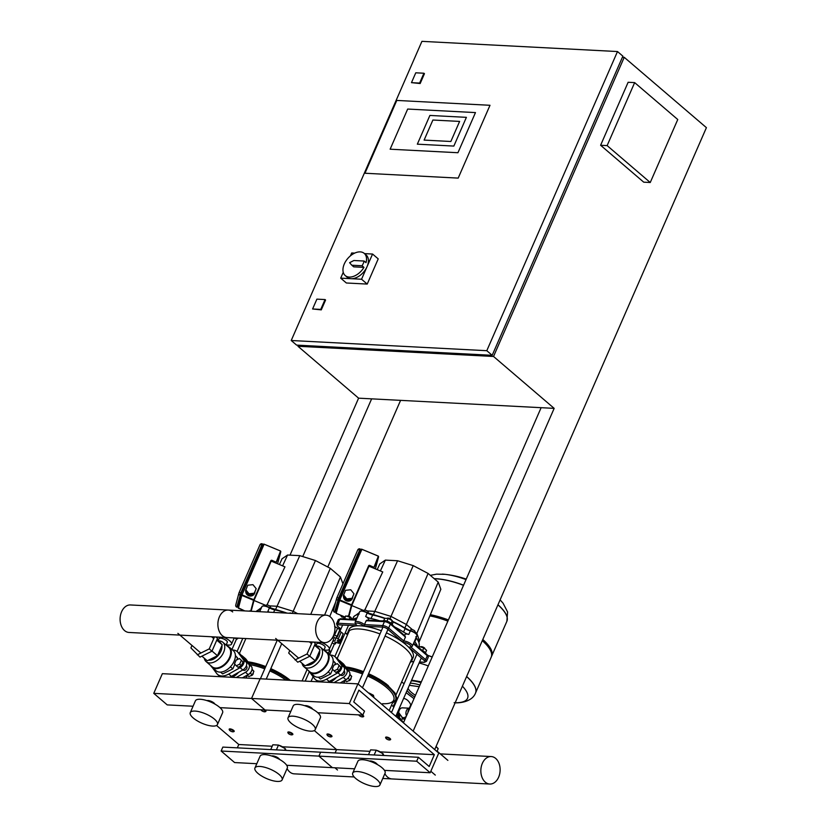 <?xml version="1.0" encoding="UTF-8"?>
<svg xmlns="http://www.w3.org/2000/svg" width="827" height="827" viewBox="0 0 827 827"><rect width="100%" height="100%" fill="white"/><g stroke="black" fill="none" stroke-linecap="round" stroke-linejoin="round"><path stroke-width="1.24" d="M304.781 705.731A4.569 1.551 23.6 0 1 311.779 708.098A4.569 1.551 23.6 0 1 312.668 709.173M288.044 717.733L293.203 705.917A14.834 5.024 23.6 0 1 303.106 705.235A14.834 5.024 23.6 0 1 317.392 712.409A14.834 5.024 23.6 0 1 320.4 717.805L315.242 729.61A14.834 5.024 23.6 0 1 305.339 730.293A14.834 5.024 23.6 0 1 291.052 723.118A14.834 5.024 23.6 0 1 288.044 717.733A14.834 5.024 23.6 0 1 297.947 717.05A14.834 5.024 23.6 0 1 312.234 724.225A14.834 5.024 23.6 0 1 315.242 729.61M378.073 751.123A4.569 1.551 23.6 0 1 380.389 752.332M381.319 752.828A4.104 1.396 -156.4 0 0 380.927 752.456A4.104 1.396 -156.4 0 0 376.688 750.399M369.452 761.088A4.569 1.551 23.6 0 1 376.45 763.455A4.569 1.551 23.6 0 1 377.35 764.53M352.715 773.09L357.874 761.274A14.834 5.024 23.6 0 1 367.788 760.592A14.834 5.024 23.6 0 1 382.064 767.766A14.834 5.024 23.6 0 1 385.072 773.162L379.913 784.968A14.834 5.024 23.6 0 1 370.01 785.65A14.834 5.024 23.6 0 1 355.724 778.476A14.834 5.024 23.6 0 1 352.715 773.09A14.834 5.024 23.6 0 1 362.619 772.408A14.834 5.024 23.6 0 1 376.905 779.582A14.834 5.024 23.6 0 1 379.913 784.968M383.749 755.475L383.118 753.769L376.254 750.172L370.61 749.872L368.511 754.679M382.415 755.402L383.118 753.769M374.155 754.968L376.254 750.172M357.926 683.867L438.765 753.066L430.174 772.749L416.694 761.212L418.421 757.284L429.192 766.505L434.351 754.7L358.908 690.111L353.739 701.927L364.521 711.148L362.805 715.086L349.325 703.55L357.926 683.867L260.143 678.771L251.542 698.453L349.325 703.55M286.69 765.275L332.382 767.652L318.912 756.116L320.628 752.188L318.912 756.116L332.382 767.652L354.587 768.81M384.472 770.371L430.174 772.749M418.421 757.284L222.845 747.091L221.129 751.019L416.694 761.212M282.358 746.781L336.568 749.603L335.111 752.942L336.568 749.603L314.322 730.561L336.568 749.603L369.969 751.34M380.141 751.867L434.351 754.7M219.982 707.643L265.022 709.99L251.542 698.453L265.022 709.99L290.835 711.334M317.764 712.74L362.805 715.086M390.158 711.458A9.676 6.089 -49.4 0 0 389.3 710.248M389.145 710.6L393.735 700.107A34.238 11.599 23.6 0 1 382.56 703.694A34.238 11.599 -156.4 0 0 393.735 700.107A34.238 11.599 -156.4 0 0 386.798 687.671A34.238 11.599 -156.4 0 0 367.591 676.031A34.238 11.599 23.6 0 1 393.735 700.107A34.238 11.599 -156.4 0 0 386.798 687.671A34.238 11.599 -156.4 0 0 367.591 676.031M362.526 673.943A34.238 11.599 -156.4 0 0 347.847 669.777A34.238 11.599 23.6 0 1 362.526 673.943A34.238 11.599 -156.4 0 0 347.847 669.777M345.335 680.528L343.484 683.123M426.019 653.764A5.479 1.861 -156.4 0 0 422.101 650.415M424.871 648.616A2.285 0.775 -156.4 0 0 424.82 648.389A2.285 0.775 -156.4 0 0 421.408 646.642A2.285 0.775 -156.4 0 0 420.912 646.683L420.374 646.859A2.739 0.93 23.6 0 1 420.374 646.859A2.739 0.93 23.6 0 1 420.964 646.807A2.739 0.93 23.6 0 1 425.057 648.906A2.739 0.93 23.6 0 1 425.109 649.081M422.587 650.653L423.775 647.934L419.434 646.58L418.421 647.272M418.948 647.706L419.434 646.58M425.502 652.772L426.577 650.332L423.775 647.934M346.647 619.061A5.479 1.861 -156.4 0 0 344.032 618.513A5.479 1.861 -156.4 0 0 342.44 618.844M346.678 616.218A2.739 0.93 23.6 0 1 346.699 616.218A2.739 0.93 23.6 0 1 347.288 616.156A2.739 0.93 23.6 0 1 351.382 618.265A2.739 0.93 23.6 0 1 351.434 618.431M351.186 617.976A2.285 0.775 -156.4 0 0 351.134 617.748A2.285 0.775 -156.4 0 0 347.722 616.001A2.285 0.775 -156.4 0 0 347.237 616.043A2.285 0.775 -156.4 0 0 347.03 616.156M359.135 614.048C355.517 614.999 353.542 616.229 353.243 617.728L352.529 619.371L350.09 617.283L345.758 615.939L343.556 618.513M349.252 619.196L350.09 617.283M344.611 618.575L345.758 615.939M392.67 625.222A5.479 1.861 -156.4 0 0 391.512 623.589A5.479 1.861 -156.4 0 0 386.643 621.056A5.479 1.861 -156.4 0 0 382.767 620.943M386.881 618.379A2.739 0.93 23.6 0 1 387.026 618.317A2.739 0.93 23.6 0 1 391.192 619.743A2.739 0.93 23.6 0 1 391.678 620.291L391.471 619.847A2.285 0.775 -156.4 0 0 391.037 619.34A2.285 0.775 -156.4 0 0 387.563 618.141A2.285 0.775 -156.4 0 0 387.367 618.265M383.749 620.622L384.772 618.265L388.163 618.451L392.277 620.612L393.011 622.597L392.246 624.344M391.119 623.269L392.277 620.612M386.974 621.16L388.163 618.451M352.778 596.939A4.569 4.29 -165.2 0 1 352.002 598.717M352.705 597.301L352.498 598.055A4.569 4.29 -165.2 0 1 343.567 596.257M342.636 616.053L341.985 615.774M344.332 616.901L341.954 617.149L340.29 615.071M342.233 616.094L341.954 617.149M353.966 593.786L351.713 599.389L346.513 599.926L343.288 595.905L345.541 590.302L350.741 589.765L353.966 593.786L351.992 598.334L346.792 598.872L343.567 594.851M351.713 599.389L351.992 598.334M346.513 599.926L346.792 598.872M351.31 599.43A4.569 4.29 -165.2 0 1 343.774 596.515M339.535 599.43L338.615 599.327L339.452 599.627M336.207 611.711L334.615 612.176L338.615 598.066L359.6 550.038L360.376 549.645M360.975 550.368L360.283 549.728L360.944 550.42M360.252 549.831L361.099 550.131M339.328 599.906L361.513 549.138L378.352 556.116L373.959 567.343L369.783 565.441L369.576 565.988L373.256 567.984M404.568 635.415L404.899 634.671A5.706 1.933 23.6 0 1 408.796 634.433L410.337 630.887A5.706 1.933 23.6 0 1 415.743 633.627A5.706 1.933 23.6 0 1 416.901 635.694C417.325 634.102 415.216 632.417 410.564 630.65L410.616 630.701A5.251 1.778 -156.4 0 1 416.674 634.64M405.147 636.056L390.303 623.196A1.137 0.724 -49.4 0 0 389.993 623.082A3.422 1.158 -156.4 0 0 385.527 621.222A1.137 0.796 -87 0 0 385.155 621.067L366.878 620.116M404.868 636.17L405.24 637.4M364.449 624.612L366.165 620.684L384.421 621.635A4.569 1.551 23.6 0 1 390.375 624.106L405.468 637.028L403.752 640.956L388.659 628.044A4.569 1.551 -156.4 0 0 382.705 625.563L364.449 624.612A5.706 1.933 -156.4 0 0 358.959 621.852A5.706 1.933 -156.4 0 0 355.145 622.121A5.706 1.933 -156.4 0 0 355.217 622.907L355.817 624.189A4.569 1.551 23.6 0 1 358.577 623.289A4.569 1.551 23.6 0 1 363.777 626.132A34.982 11.847 23.6 0 1 381.371 630.805M386.436 632.903A34.982 11.847 23.6 0 1 403.266 642.548A4.569 1.551 23.6 0 1 408.972 644.285A4.569 1.551 23.6 0 1 410.368 647.045L411.712 646.611A5.706 1.933 -156.4 0 0 412.342 646.125A5.706 1.933 -156.4 0 0 411.195 644.057A5.706 1.933 -156.4 0 0 403.752 640.956M414.596 632.438L414.968 631.57A2.285 0.775 -156.4 0 0 414.503 630.743A2.285 0.775 -156.4 0 0 412.311 629.636A2.285 0.775 -156.4 0 0 410.781 629.74L410.409 630.608M367.86 612.962L368.232 612.135A2.285 0.775 -156.4 0 0 367.767 611.298A2.285 0.775 -156.4 0 0 365.565 610.202A2.285 0.775 -156.4 0 0 364.045 610.305L363.663 611.163M355.145 622.121L359.704 611.691A5.706 1.933 23.6 0 1 367.198 612.952L365.658 616.487A5.706 1.933 23.6 0 1 367.457 617.728A5.706 1.933 23.6 0 1 368.615 619.795L368.439 620.198M410.13 662.572A34.982 11.847 -156.4 0 0 411.774 660.649A34.982 11.847 -156.4 0 0 404.692 647.944A34.982 11.847 -156.4 0 0 385.062 636.046M379.996 633.958A34.982 11.847 -156.4 0 0 347.671 632.645A34.982 11.847 -156.4 0 0 347.381 635.157M347.671 632.645L349.046 629.492A34.982 11.847 23.6 0 1 357.46 625.801A34.982 11.847 23.6 0 1 363.777 626.132L382.942 627.124A3.422 1.158 23.6 0 1 387.408 628.985L403.266 642.548A34.982 11.847 23.6 0 1 406.067 644.791A34.982 11.847 23.6 0 1 408.476 647.014A34.982 11.847 23.6 0 1 413.149 657.496L411.774 660.649M340.91 629.006L337.871 626.401A3.422 1.158 23.6 0 1 338.295 624.798L357.46 625.801A4.569 1.551 23.6 0 1 355.817 624.189L338.047 623.238A4.569 1.551 -156.4 0 0 336.558 623.723L337.561 626.287A1.137 0.724 130.6 0 1 337.375 625.894M410.368 647.045A4.569 1.551 23.6 0 1 408.476 647.014L424.334 660.587A3.422 1.158 23.6 0 1 423.91 662.189L419.558 661.962M363.839 610.791L361.864 610.864M359.3 612.611L356.23 614.937M363.911 610.615L351.785 605.571L348.953 616.27M351.951 605.178L368.976 566.206L382.746 571.933L364.759 610.068M369.783 565.441A0.91 0.858 14.8 0 0 368.594 565.875L351.785 605.571M418.948 642.331L440.843 589.269L438.207 582.094L428.097 573.442L413.231 565.627L397.58 560.747L385.361 560.117L379.82 563.89L377.174 569.617M385.361 560.117L380.379 570.95M403.173 642.558L403.576 640.315M365.017 624.282L363.849 626.194M366.051 621.098L367.343 620.56M417.48 646.456A35.84 12.136 -156.4 0 0 414.834 641.731L416.384 638.196A35.84 12.136 23.6 0 1 418.927 646.425C420.168 642.01 416.787 638.423 416.353 637.834L416.384 638.196A6.843 2.316 -156.4 0 1 416.043 637.669M414.492 641.214A6.843 2.316 -156.4 0 0 414.834 641.731M392.691 621.739A35.84 12.136 23.6 0 1 405.106 628.541L403.555 632.076A6.843 2.316 -156.4 0 0 408.796 634.433M403.555 632.076A35.84 12.136 -156.4 0 0 394.789 627.031M379.541 620.777A35.84 12.136 -156.4 0 0 370.972 618.524L372.863 614.812A35.385 11.981 -156.4 0 1 385 618.286M365.658 616.487A6.843 2.316 -156.4 0 0 370.972 618.524M356.995 617.883A35.84 12.136 -156.4 0 0 353.243 619.402M428.097 573.442L406.377 624.499L390.975 616.404L374.776 611.36L367.312 610.967M438.207 582.094L416.839 633.461L414.875 631.776M412.415 629.667L406.377 624.499L404.837 628.024M413.231 565.627L389.993 618.668M397.58 560.747L373.246 614.854M419.578 640.894L416.839 633.461L416.55 634.133M344.011 671.235A2.512 1.582 130.6 0 1 344.425 671.441A2.512 1.582 130.6 0 1 344.58 673.447A2.512 1.582 130.6 0 1 341.158 675.256A2.512 1.582 130.6 0 1 340.889 674.884M338.874 660.328A15.062 9.49 130.6 0 1 340.362 661.269A15.062 9.49 130.6 0 1 341.293 662.262L346.689 669.55A5.479 3.453 130.6 0 1 343.277 677.375L333.963 682.626M340.176 682.947L345.965 679.68A5.479 3.453 -49.4 0 0 349.387 671.855L343.991 664.577A15.062 9.49 -49.4 0 0 343.06 663.574L340.362 661.269M397.901 711.52L401.664 716.606A5.479 3.453 130.6 0 1 401.436 721.113M399.203 717.712A5.479 3.453 -49.4 0 0 398.965 714.301L397.539 712.357M393.776 707.281L393.569 707.013A15.062 9.49 -49.4 0 0 392.639 706.01A15.062 9.49 -49.4 0 0 391.491 705.235M396.898 713.825A4.569 2.874 130.6 0 1 397.498 714.166A4.569 2.874 130.6 0 1 398.045 717.102M397.746 714.425A4.569 2.874 130.6 0 1 398.035 714.631A4.569 2.874 130.6 0 1 398.624 717.412M391.626 712.202A2.285 1.437 -49.4 0 0 391.429 711.985A2.285 1.437 -49.4 0 0 390.509 711.758M396.598 714.518L397.932 715.955L396.505 714.724M397.932 715.955L397.539 716.844M410.895 704.635L411.453 704.48M408.517 711.21A2.285 0.775 -156.4 0 0 408 711.261A2.285 0.775 -156.4 0 0 407.98 711.292A2.285 0.775 -156.4 0 0 408.218 711.902L407.349 713.846A2.285 0.775 -156.4 0 0 407.277 713.949A2.285 0.775 -156.4 0 0 407.256 714.073A2.285 0.775 -156.4 0 0 407.256 714.083M408 711.261L410.926 704.563M436.956 751.516L438.196 748.673L436.087 746.409M435.943 746.75L438.196 748.673M402.883 718.384A15.062 9.49 130.6 0 1 405.385 718.374M402.129 717.743L404.331 719.624A12.322 7.763 -49.4 0 1 404.692 719.966A12.322 7.763 -49.4 0 0 404.61 719.862A12.322 7.763 -49.4 0 0 404.465 719.748M330.511 681.996A11.867 7.474 -49.4 0 0 330.645 681.934A11.867 7.474 -49.4 0 0 336.351 677.458M329.591 682.399A12.322 7.763 -49.4 0 0 330.376 682.058A12.322 7.763 -49.4 0 0 336.175 677.551M324.525 676.972A11.03 6.936 -49.4 0 0 326.51 676M332.537 669.57A11.03 6.936 -49.4 0 0 332.65 669.353L330.614 673.964L328.205 671.896M333.188 660.69A11.03 6.936 -49.4 0 0 333.167 660.659L335.39 663.058L334.553 664.97M310.001 672.537L314.456 678.543A15.062 9.49 -49.4 0 0 315.387 679.546A15.062 9.49 -49.4 0 0 326.5 679.174L337.881 672.764A5.479 3.453 -49.4 0 0 341.303 664.939L335.907 657.651A15.062 9.49 -49.4 0 0 334.976 656.659L337.674 658.964A15.062 9.49 130.6 0 1 338.594 659.956L344.001 667.244A5.479 3.453 130.6 0 1 340.579 675.07L329.198 681.479A15.062 9.49 130.6 0 1 327.575 682.285M334.976 656.659A15.062 9.49 -49.4 0 0 330.345 655.098M345.82 679.763A4.569 2.874 -49.4 0 0 349.283 676.29A4.569 2.874 -49.4 0 0 349.604 675.328M351.082 677.778A2.285 1.437 130.6 0 1 351.01 678.626A2.285 1.437 130.6 0 1 350.886 678.967A2.285 1.437 130.6 0 1 349.273 680.662A2.285 1.437 130.6 0 1 348.394 680.859M349.418 680.59A1.83 1.147 -49.4 0 0 349.542 680.538A1.83 1.147 -49.4 0 0 350.834 679.184A1.83 1.147 -49.4 0 0 350.927 678.905A1.83 1.147 -49.4 0 0 350.968 678.781M344.993 680.228L346.699 681.696L350.1 680.011L351.692 676.372L349.842 674.387M349.78 674.739L351.692 676.372M348.002 678.212L350.1 680.011M340.807 667.058L337.271 663.626L333.86 665.311L332.278 668.94L334.087 670.893L335.814 672.372L339.215 670.687L340.807 667.058L337.271 663.626M334.087 670.893L337.488 669.219L339.215 670.687M337.488 669.219L339.08 665.58M321.651 642.496A9.128 3.091 23.6 0 1 329.322 649.216A9.128 3.091 23.6 0 1 326.345 650.167A9.128 3.091 23.6 0 1 324.029 649.836M334.625 626.463L339.918 629.636L339.752 630.288M339.328 630.763L343.195 633.709L340.269 640.398A2.285 0.775 -156.4 0 0 338.191 639.044A2.429 0.827 23.6 0 1 336.217 637.886A2.429 0.827 23.6 0 1 336.144 637.472A2.429 0.827 23.6 0 1 336.723 637.224A2.285 0.775 -156.4 0 0 337.261 636.976A2.285 0.775 -156.4 0 0 336.992 636.325A2.285 0.775 -156.4 0 0 334.47 635.291A2.429 0.827 23.6 0 1 333.715 635.126M336.992 636.325L339.918 629.636M332.144 642.755A2.429 0.827 23.6 0 1 332.444 642.961A2.285 0.775 -156.4 0 0 334.956 644.026A2.285 0.775 -156.4 0 0 335.462 643.778A2.285 0.775 -156.4 0 0 335.173 643.106A2.429 0.827 23.6 0 1 334.852 642.383A2.429 0.827 23.6 0 1 335.08 642.197A2.429 0.827 23.6 0 1 337.22 642.744A2.285 0.775 -156.4 0 0 339.525 643.22A2.285 0.775 -156.4 0 0 339.546 643.179A2.285 0.775 -156.4 0 0 338.45 641.907A2.429 0.827 23.6 0 1 337.261 640.708A2.429 0.827 23.6 0 1 338.781 640.646A2.285 0.775 -156.4 0 0 340.248 640.522A2.285 0.775 -156.4 0 0 340.269 640.398M342.306 635.818L339.556 643.137M334.935 628.324L335.359 627.362M333.24 636.263A10.958 3.711 23.6 0 1 332.805 641.256M336.217 637.886L336.496 637.245M332.619 637.441A9.128 3.091 23.6 0 1 333.457 639.767L329.322 649.216M325.104 651.211A13.242 8.332 130.6 0 1 327.047 652.276L331.089 655.739A13.242 8.332 130.6 0 1 330.583 668.826A13.242 8.332 130.6 0 1 317.496 677.21A13.242 8.332 130.6 0 1 313.878 675.855L309.836 672.392A13.242 8.332 130.6 0 1 308.481 670.635M327.047 652.276A13.242 8.332 130.6 0 1 326.541 665.363A13.242 8.332 130.6 0 1 313.454 673.747A13.242 8.332 130.6 0 1 309.836 672.392M316.4 646.001A12.787 8.053 130.6 0 1 317.061 646.011A12.787 8.053 130.6 0 1 320.556 647.314L326.489 652.389A12.787 8.053 130.6 0 1 325.993 665.032A12.787 8.053 130.6 0 1 313.361 673.126A12.787 8.053 130.6 0 1 309.856 671.813L303.933 666.738A12.787 8.053 130.6 0 1 302.062 663.295M320.556 647.314A12.787 8.053 130.6 0 1 320.059 659.956A12.787 8.053 130.6 0 1 307.427 668.051A12.787 8.053 130.6 0 1 303.933 666.738M319.667 650.735A10.958 6.895 130.6 0 1 315.955 660.566A10.958 6.895 130.6 0 1 306.765 665.322A10.958 6.895 130.6 0 1 306.248 665.27M323.884 650.167L325.104 647.365A4.528 1.53 -156.4 0 0 323.016 644.895A4.528 1.53 -156.4 0 0 318.292 643.272A4.528 1.53 -156.4 0 0 316.813 643.747L316.007 645.577M314.022 642.093L315.325 643.499L309.732 656.297L297.761 662.21L288.685 653.03L289.781 650.539M312.275 642L307.034 653.981L295.063 659.905M309.732 656.297L307.034 653.981M315.325 643.499L313.66 642.072M333.167 661.155L335.39 663.058M318.312 677.21L320.411 679.008L330.614 673.964M314.922 644.409L320.028 649.908L315.263 660.814L305.049 665.859L299.684 661.259M315.263 660.814L309.794 656.142M320.028 649.908L314.56 645.236M317.134 646.797L318.023 647.551A10.958 6.895 130.6 0 1 319.077 648.885M495.673 758.421A13.77 9.624 93 0 0 491.197 756.55A13.77 9.624 93 0 0 481.335 766.443A13.77 9.624 93 0 0 485.294 782.156A13.77 9.624 93 0 0 489.77 784.037A13.77 9.624 93 0 0 499.632 774.134A13.77 9.624 93 0 0 495.673 758.421M387.512 777.06A13.77 9.624 -87 0 1 384.865 773.627A13.77 9.624 93 0 0 387.512 777.06A13.77 9.624 93 0 0 391.988 778.941A13.77 9.624 -87 0 1 387.512 777.06M320.111 640.77A13.77 9.624 -87 0 1 316.152 625.057A13.77 9.624 -87 0 1 326.014 615.154A13.77 9.624 -87 0 1 330.48 617.035A13.77 9.624 -87 0 1 334.439 632.748A13.77 9.624 -87 0 1 324.577 642.641A13.77 9.624 -87 0 1 320.111 640.77M326.014 615.154L228.231 610.057A13.77 9.624 93 0 0 218.369 619.961A13.77 9.624 93 0 0 222.329 635.674A13.77 9.624 93 0 0 226.794 637.555A13.77 9.624 -87 0 1 222.329 635.674A13.77 9.624 -87 0 1 218.369 619.961A13.77 9.624 -87 0 1 228.231 610.057A13.77 9.624 -87 0 1 232.697 611.939M331.338 736.754A2.739 0.93 -156.4 0 0 331.679 736.702A2.739 0.93 -156.4 0 0 331.978 736.464A2.739 0.93 -156.4 0 0 331.42 735.472A2.739 0.93 -156.4 0 0 328.784 734.149A2.739 0.93 -156.4 0 0 326.954 734.273A2.739 0.93 -156.4 0 0 326.996 734.655A2.739 0.93 -156.4 0 0 327.182 734.945M330.924 735.854A2.285 0.775 23.6 0 1 331.131 736.878A2.285 0.775 23.6 0 1 327.668 735.679A2.285 0.775 23.6 0 1 327.234 735.172A2.285 0.775 23.6 0 1 328.36 734.665A2.285 0.775 23.6 0 1 330.924 735.854M385.847 738.004A2.739 0.93 23.6 0 1 385.661 737.715A2.739 0.93 23.6 0 1 385.63 737.333A2.739 0.93 23.6 0 1 387.46 737.208A2.739 0.93 23.6 0 1 390.096 738.532A2.739 0.93 23.6 0 1 390.644 739.524A2.739 0.93 23.6 0 1 390.344 739.762A2.739 0.93 23.6 0 1 390.003 739.814M389.6 738.904A2.285 0.775 -156.4 0 0 387.036 737.725A2.285 0.775 -156.4 0 0 385.899 738.222A2.285 0.775 -156.4 0 0 386.333 738.738A2.285 0.775 -156.4 0 0 389.806 739.927A2.285 0.775 -156.4 0 0 389.6 738.904M399.782 719.697L400.382 718.332L400.95 720.699M400.382 718.332L396.102 716.544M396.267 716.172L395.626 716.141M363.063 716.751A2.739 0.93 -156.4 0 0 363.394 716.699A2.739 0.93 -156.4 0 0 363.704 716.461A2.739 0.93 -156.4 0 0 363.146 715.469A2.739 0.93 -156.4 0 0 362.619 715.076M361.223 715.004A2.285 0.775 23.6 0 1 362.65 715.841A2.285 0.775 23.6 0 1 362.857 716.864A2.285 0.775 23.6 0 1 359.394 715.675A2.285 0.775 23.6 0 1 358.959 715.159A2.285 0.775 23.6 0 1 358.918 714.879M369.318 693.109L373.432 695.269L372.843 696.634M373.432 695.269L374 697.626M206.998 700.634A4.569 1.551 23.6 0 1 213.997 703.002A4.569 1.551 23.6 0 1 214.886 704.077M190.262 712.636L195.42 700.82A14.834 5.024 23.6 0 1 205.323 700.138A14.834 5.024 23.6 0 1 219.61 707.312A14.834 5.024 23.6 0 1 222.618 712.709L217.46 724.514A14.834 5.024 23.6 0 1 207.546 725.196A14.834 5.024 23.6 0 1 193.27 718.022A14.834 5.024 23.6 0 1 190.262 712.636A14.834 5.024 23.6 0 1 200.165 711.954A14.834 5.024 23.6 0 1 214.451 719.128A14.834 5.024 23.6 0 1 217.46 724.514M280.291 746.026A4.569 1.551 23.6 0 1 282.607 747.236M283.537 747.732A4.104 1.396 -156.4 0 0 283.144 747.36A4.104 1.396 -156.4 0 0 278.906 745.303M271.669 755.992A4.569 1.551 23.6 0 1 278.668 758.359A4.569 1.551 23.6 0 1 279.557 759.434M254.933 767.994L260.091 756.178A14.834 5.024 23.6 0 1 269.995 755.496A14.834 5.024 23.6 0 1 284.281 762.67A14.834 5.024 23.6 0 1 287.289 768.066L282.131 779.871A14.834 5.024 23.6 0 1 272.228 780.554A14.834 5.024 23.6 0 1 257.941 773.379A14.834 5.024 23.6 0 1 254.933 767.994A14.834 5.024 23.6 0 1 264.836 767.311A14.834 5.024 23.6 0 1 279.123 774.486A14.834 5.024 23.6 0 1 282.131 779.871M285.966 750.378L285.336 748.683L278.472 745.075L272.827 744.776L270.729 749.582M284.622 750.306L285.336 748.683M276.373 749.882L278.472 745.075M153.76 693.357L162.361 673.674L260.143 678.771L251.542 698.453L153.76 693.357L167.23 704.893L193.053 706.237M221.129 751.019L234.599 762.556L256.804 763.714M216.54 725.465L238.786 744.507L272.186 746.243M238.786 744.507L237.328 747.846M285.915 680.114A34.238 11.599 -156.4 0 0 269.809 670.935A34.238 11.599 23.6 0 1 285.915 680.114A34.238 11.599 -156.4 0 0 269.809 670.935M264.743 668.847A34.238 11.599 -156.4 0 0 250.054 664.681A34.238 11.599 23.6 0 1 264.743 668.847A34.238 11.599 -156.4 0 0 250.054 664.681M247.552 675.432L245.702 678.026M248.896 611.122A2.739 0.93 23.6 0 1 248.906 611.122A2.739 0.93 23.6 0 1 249.506 611.06A2.739 0.93 23.6 0 1 250.385 611.215M251.408 611.267A2.285 0.775 -156.4 0 0 249.94 610.905A2.285 0.775 -156.4 0 0 249.454 610.946A2.285 0.775 -156.4 0 0 249.247 611.06M248.927 611.132L247.635 611.07M289.202 613.231A2.739 0.93 23.6 0 1 289.243 613.221A2.739 0.93 23.6 0 1 290.722 613.314M291.745 613.365A2.285 0.775 -156.4 0 0 289.781 613.045A2.285 0.775 -156.4 0 0 289.584 613.169M254.995 591.843A4.569 4.29 -165.2 0 1 254.22 593.621M254.912 592.204L254.716 592.959A4.569 4.29 -165.2 0 1 245.784 591.16M243.2 610.843L242.507 609.975M256.184 588.69L253.93 594.293L248.731 594.83L245.505 590.809L247.759 585.206L252.959 584.668L256.184 588.69L254.209 593.238L249.01 593.776L245.784 589.754M253.93 594.293L254.209 593.238M248.731 594.83L249.01 593.776M253.527 594.334A4.569 4.29 -165.2 0 1 245.991 591.419M241.753 594.334L240.833 594.231L241.67 594.53M238.414 606.615L237.597 606.584M263.193 545.272L262.5 544.631L263.162 545.324M262.469 544.735L263.317 545.034M263.73 544.042L241.784 595.399L263.73 544.042L280.57 551.02L276.166 562.246L272 560.344L271.794 560.892L275.463 562.887M270.078 607.866L270.439 607.039A2.285 0.775 -156.4 0 0 269.984 606.201A2.285 0.775 -156.4 0 0 267.783 605.106A2.285 0.775 -156.4 0 0 266.263 605.209L265.88 606.067M259.688 611.701L261.921 606.594A5.706 1.933 23.6 0 1 269.416 607.855L267.876 611.391A5.706 1.933 23.6 0 1 269.116 612.187M266.046 605.695L264.082 605.767M261.518 607.514L258.448 609.84M266.129 605.519L254.003 600.474L251.17 611.174M254.168 600.082L271.194 561.109L284.964 566.836L266.976 604.971M272 560.344A0.91 0.858 14.8 0 0 270.811 560.778L254.003 600.474M342.936 583.841L340.424 576.998L330.314 568.345L315.449 560.53L299.798 555.651L287.569 555.02L282.038 558.794L279.392 564.521M287.569 555.02L282.596 565.854M267.876 611.391A6.843 2.316 -156.4 0 0 269.478 612.207M330.314 568.345L310.735 614.358M340.424 576.998L324.587 615.081M315.449 560.53L293.192 611.308L276.993 606.263L269.53 605.871M297.689 613.675L293.192 611.308L292.282 613.396M299.798 555.651L275.463 609.757M335.638 602.201L329.756 616.477M246.229 666.138A2.512 1.582 130.6 0 1 246.642 666.345A2.512 1.582 130.6 0 1 246.797 668.35A2.512 1.582 130.6 0 1 243.376 670.159A2.512 1.582 130.6 0 1 243.097 669.787M241.091 655.232A15.062 9.49 130.6 0 1 242.58 656.173A15.062 9.49 130.6 0 1 243.51 657.165L248.906 664.453A5.479 3.453 130.6 0 1 245.485 672.279L236.181 677.53M242.394 677.851L248.183 674.584A5.479 3.453 -49.4 0 0 251.604 666.758L246.208 659.481A15.062 9.49 -49.4 0 0 245.278 658.478L242.58 656.173M232.728 676.899A11.867 7.474 -49.4 0 0 232.863 676.837A11.867 7.474 -49.4 0 0 238.558 672.361M231.808 677.303A12.322 7.763 -49.4 0 0 232.594 676.962A12.322 7.763 -49.4 0 0 238.393 672.454M226.743 671.875A11.03 6.936 -49.4 0 0 228.717 670.904M234.754 664.474A11.03 6.936 -49.4 0 0 234.868 664.257L232.832 668.867L230.423 666.8M235.406 655.594A11.03 6.936 -49.4 0 0 235.385 655.563L237.597 657.961L236.76 659.874M212.208 667.441L216.674 673.457A15.062 9.49 -49.4 0 0 217.594 674.45A15.062 9.49 -49.4 0 0 228.717 674.077L240.099 667.668A5.479 3.453 -49.4 0 0 243.52 659.843L238.124 652.555A15.062 9.49 -49.4 0 0 237.194 651.562L239.882 653.868A15.062 9.49 130.6 0 1 240.812 654.86L246.208 662.148A5.479 3.453 130.6 0 1 242.797 669.973L231.415 676.383A15.062 9.49 130.6 0 1 229.792 677.189M237.194 651.562A15.062 9.49 -49.4 0 0 232.563 650.001M248.038 674.667A4.569 2.874 -49.4 0 0 251.501 671.193A4.569 2.874 -49.4 0 0 251.821 670.232M253.3 672.682A2.285 1.437 130.6 0 1 253.227 673.529A2.285 1.437 130.6 0 1 253.103 673.871A2.285 1.437 130.6 0 1 251.491 675.566A2.285 1.437 130.6 0 1 250.612 675.762M251.635 675.494A1.83 1.147 -49.4 0 0 251.759 675.442A1.83 1.147 -49.4 0 0 253.052 674.088A1.83 1.147 -49.4 0 0 253.145 673.809A1.83 1.147 -49.4 0 0 253.186 673.685M247.211 675.132L248.917 676.6L252.318 674.915L253.91 671.276L252.09 669.322M251.987 669.643L253.91 671.276M250.219 673.116L252.318 674.915M243.024 661.962L239.479 658.53L236.077 660.215L234.496 663.843L236.305 665.797L238.031 667.275L241.432 665.59L243.024 661.962L239.479 658.53M236.305 665.797L239.706 664.122L241.432 665.59M239.706 664.122L241.298 660.484M223.869 637.4A9.128 3.091 23.6 0 1 231.539 644.119A9.128 3.091 23.6 0 1 228.562 645.081A9.128 3.091 23.6 0 1 226.247 644.74M234.796 637.968A2.285 0.775 -156.4 0 0 237.173 638.93A2.285 0.775 -156.4 0 0 237.68 638.682A2.285 0.775 -156.4 0 0 237.473 638.103M227.322 646.114A13.242 8.332 130.6 0 1 229.265 647.179L233.307 650.642A13.242 8.332 130.6 0 1 232.8 663.73A13.242 8.332 130.6 0 1 219.713 672.113A13.242 8.332 130.6 0 1 216.095 670.759L212.053 667.296A13.242 8.332 130.6 0 1 210.699 665.539M229.265 647.179A13.242 8.332 130.6 0 1 228.759 660.266A13.242 8.332 130.6 0 1 215.671 668.65A13.242 8.332 130.6 0 1 212.053 667.296M218.617 640.904A12.787 8.053 130.6 0 1 219.279 640.915A12.787 8.053 130.6 0 1 222.773 642.217L228.697 647.293A12.787 8.053 130.6 0 1 228.211 659.936A12.787 8.053 130.6 0 1 215.578 668.03A12.787 8.053 130.6 0 1 212.074 666.717L206.15 661.641A12.787 8.053 130.6 0 1 204.279 658.209M222.773 642.217A12.787 8.053 130.6 0 1 222.277 654.86A12.787 8.053 130.6 0 1 209.644 662.954A12.787 8.053 130.6 0 1 206.15 661.641M221.884 645.639A10.958 6.895 130.6 0 1 218.173 655.47A10.958 6.895 130.6 0 1 208.983 660.225A10.958 6.895 130.6 0 1 208.456 660.173M226.102 645.07L227.322 642.269A4.528 1.53 -156.4 0 0 225.233 639.798A4.528 1.53 -156.4 0 0 220.499 638.175A4.528 1.53 -156.4 0 0 219.031 638.651L218.225 640.48M216.229 636.997L217.532 638.403L211.95 651.2L199.979 657.114L190.903 647.934L191.988 645.442M214.482 636.904L209.252 648.885L197.281 654.808M211.95 651.2L209.252 648.885M217.532 638.403L215.878 636.976M235.385 656.059L237.597 657.961M220.53 672.113L222.628 673.912L232.832 668.867M217.139 639.312L222.246 644.812L217.47 655.718L207.267 660.763L201.891 656.162M217.47 655.718L212.012 651.045M222.246 644.812L216.777 640.139M219.351 641.7L220.24 642.455A10.958 6.895 130.6 0 1 221.295 643.788M354.173 776.966L294.195 773.845A13.77 9.624 -87 0 1 289.729 771.963A13.77 9.624 -87 0 1 287.083 768.531M228.231 610.057L130.449 604.961A13.77 9.624 93 0 0 120.587 614.864A13.77 9.624 93 0 0 124.546 630.577A13.77 9.624 93 0 0 129.012 632.459L324.577 642.641M406.47 715.882A4.859 3.401 -87 0 1 406.326 710.92A4.859 3.401 -87 0 1 409.324 708.212A4.859 3.401 -87 0 0 406.45 710.61A4.859 3.401 -87 0 0 406.47 715.882M410.792 704.852A14.379 10.058 93 0 0 403.628 698.412M396.443 701.172A14.379 10.058 93 0 0 393.662 705.431A14.379 10.058 93 0 0 393.228 706.516M398.748 712.667A4.859 3.401 -87 0 1 399.286 710.238A4.859 3.401 -87 0 1 402.408 707.84L409.334 708.201M405.923 717.133L403.183 718.353M404.672 718.312L405.271 716.937M482.803 639.498A47.025 15.93 23.6 0 1 491.703 656.038L506.837 621.397A47.025 15.93 -156.4 0 0 497.937 604.857A47.025 15.93 23.6 0 1 506.837 621.397L506.879 621.294A47.025 15.93 -156.4 0 0 497.978 604.754M466.014 579.593A41.805 14.162 -156.4 0 0 444.905 574.32L444.905 574.32A41.805 14.162 -156.4 0 0 442.28 574.114M463.523 585.299A47.025 15.93 -156.4 0 0 434.309 578.755A47.025 15.93 23.6 0 1 463.523 585.299M430.371 614.699A47.025 15.93 23.6 0 1 448.389 619.94M429.885 615.877A47.025 15.93 23.6 0 1 447.872 621.118M432.232 656.938A47.025 15.93 -156.4 0 0 427.776 655.346A47.025 15.93 23.6 0 1 432.232 656.938M466.593 676.6A47.025 15.93 23.6 0 1 475.494 693.14L475.535 693.036A47.025 15.93 -156.4 0 0 466.635 676.496A47.025 15.93 23.6 0 1 475.535 693.036A47.025 15.93 23.6 0 1 475.515 693.088M482.286 640.677A47.025 15.93 23.6 0 1 491.186 657.217L475.535 693.036M491.703 656.038A47.025 15.93 23.6 0 1 491.414 656.617M419.113 662.965A41.805 14.162 23.6 0 1 428.303 665.921M462.396 686.203A41.805 14.162 23.6 0 1 455.181 702.723M233.555 731.657A2.739 0.93 -156.4 0 0 233.896 731.606A2.739 0.93 -156.4 0 0 234.196 731.368A2.739 0.93 -156.4 0 0 233.638 730.375A2.739 0.93 -156.4 0 0 231.002 729.052A2.739 0.93 -156.4 0 0 229.172 729.176A2.739 0.93 -156.4 0 0 229.203 729.559A2.739 0.93 -156.4 0 0 229.399 729.848M233.142 730.758A2.285 0.775 23.6 0 1 233.348 731.781A2.285 0.775 23.6 0 1 229.885 730.582A2.285 0.775 23.6 0 1 229.451 730.076A2.285 0.775 23.6 0 1 230.578 729.569A2.285 0.775 23.6 0 1 233.142 730.758M288.065 732.908A2.739 0.93 23.6 0 1 287.879 732.619A2.739 0.93 23.6 0 1 287.848 732.236A2.739 0.93 23.6 0 1 289.677 732.112A2.739 0.93 23.6 0 1 292.313 733.435A2.739 0.93 23.6 0 1 292.861 734.428A2.739 0.93 23.6 0 1 292.562 734.665A2.739 0.93 23.6 0 1 292.22 734.717M291.807 733.807A2.285 0.775 -156.4 0 0 289.254 732.629A2.285 0.775 -156.4 0 0 288.116 733.125A2.285 0.775 -156.4 0 0 288.551 733.642A2.285 0.775 -156.4 0 0 292.024 734.831A2.285 0.775 -156.4 0 0 291.807 733.807M265.271 711.654A2.739 0.93 -156.4 0 0 265.612 711.602A2.739 0.93 -156.4 0 0 265.922 711.365A2.739 0.93 -156.4 0 0 265.364 710.372A2.739 0.93 -156.4 0 0 264.836 709.979M263.431 709.907A2.285 0.775 23.6 0 1 264.867 710.744A2.285 0.775 23.6 0 1 265.074 711.768A2.285 0.775 23.6 0 1 261.601 710.579A2.285 0.775 23.6 0 1 261.167 710.062A2.285 0.775 23.6 0 1 261.125 709.783M364.531 253.62L372.563 254.044L378.218 258.882L367.219 284.075L346.358 282.989L340.693 278.151L343.257 272.3M350.441 255.843L351.702 252.959L354.69 253.114M372.563 254.044L361.554 279.237L340.693 278.151M367.219 284.075L361.554 279.237M351.826 265.229L353.708 266.842L363.952 267.379A14.607 9.2 130.6 0 1 345.241 275.577A14.607 9.2 130.6 0 1 344.311 263.937A14.607 9.2 130.6 0 1 364.242 253.382A14.607 9.2 130.6 0 1 366.02 262.655L364.138 261.043A14.607 9.2 130.6 0 1 363.291 263.41A14.607 9.2 130.6 0 1 362.071 265.756L351.826 265.229L349.594 262.697L353.894 260.505L364.138 261.043M364.242 253.382L366.134 254.995A14.607 9.2 130.6 0 1 367.064 266.635A14.607 9.2 130.6 0 1 347.133 277.19L345.241 275.577M363.952 267.379L362.071 265.756M475.473 112.586L457.941 152.726L390.137 149.201L407.68 109.05L475.473 112.586L407.68 109.05L390.137 149.201L457.941 152.726L475.473 112.586M396.774 100.429L489.998 105.287L458.189 178.105L364.965 173.246L396.774 100.429L489.998 105.287L458.189 178.105L364.965 173.246L396.774 100.429M432.893 120.029L459.616 121.414L450.849 141.489L424.117 140.094L432.893 120.029L424.117 140.094L450.849 141.489L459.616 121.414L432.893 120.029M466.397 117.341L453.847 146.079L417.335 144.177L429.895 115.439L466.397 117.341L453.847 146.079L417.335 144.177L429.895 115.439L466.397 117.341M423.92 73.231L419.62 83.072L411.474 82.648L415.774 72.807L423.92 73.231L424.458 73.686L420.168 83.527L411.474 82.648M420.168 83.527L419.62 83.072M325.042 299.56L320.742 309.401L312.596 308.978L316.896 299.136L325.042 299.56L325.58 300.025L321.279 309.867L320.742 309.401M321.279 309.867L312.596 308.978M290.008 555.144L358.598 398.169L554.162 408.362L413.149 731.13L434.702 749.582L706.413 127.658L624.23 57.311L493.533 356.468L297.958 346.275L298.423 345.21M541.127 407.68L403.442 722.829M327.781 567.012L400.588 400.361M371.633 398.852L302.723 556.571M677.758 119.522L650.249 182.509L607.132 145.604L634.65 82.617L677.758 119.522M607.132 145.604L600.609 145.263L643.726 182.167L650.249 182.509M600.609 145.263L628.127 82.276L634.65 82.617M291.228 340.507L421.925 41.35L617.49 51.543L486.793 350.7L291.228 340.507L296.614 345.117L492.179 355.31L622.876 56.153L617.49 51.543M492.582 354.401L621.604 59.079M622.421 57.218L624.23 57.311M554.162 408.362L493.533 356.468M492.179 355.31L486.793 350.7M358.598 398.169L297.958 346.275M345.727 666.924A35.261 11.94 23.6 0 1 363.529 671.658M368.594 673.747A35.261 11.94 23.6 0 1 388.39 685.748M346.647 668.164A35.943 12.178 23.6 0 1 363.043 672.754M368.108 674.853A35.943 12.178 23.6 0 1 388.297 687.082A35.943 12.178 23.6 0 1 392.536 702.847L396.009 699.714L396.443 697.264L395.006 692.995L386.385 684.012L378.9 678.988L368.615 673.695M360.231 549.934L338.615 599.327L335.338 611.784M361.513 549.138L339.328 599.916L335.907 612.817L339.297 600.04M336.196 613.334L344.477 616.808L336.175 613.334L339.577 600.495L351.361 605.395L348.518 616.136M373.732 568.18L378.601 556.716L375.386 568.873L378.352 556.116L361.533 549.128M368.594 565.875L351.578 604.847L339.783 599.947L361.802 549.562M378.332 556.147L361.595 549.18M334.677 612.197L334.615 612.176A1.83 1.716 -165.2 0 1 333.539 610.14A1.83 1.83 0 0 0 334.604 612.29L335.597 611.236M335.204 611.959L338.367 600.02L337.767 600.247A1.83 1.716 14.8 0 1 336.692 598.2L333.539 610.14M338.367 600.02L338.615 598.066A1.83 0.62 -156.4 0 0 336.785 597.942L357.75 549.945A1.83 0.62 23.6 0 1 357.76 549.914A1.83 0.62 23.6 0 1 359.6 550.038L360.127 549.076M338.998 598.386L359.983 550.368M336.785 597.942A1.83 0.62 -156.4 0 0 336.775 597.973A1.83 1.716 14.8 0 0 336.692 598.2A1.83 1.83 0 0 1 336.785 597.942L357.76 549.914A1.83 1.83 0 0 1 360.138 548.963L360.396 549.583M413.707 661.652L411.246 661.528M347.319 634.495L345.262 632.727M338.295 624.798A1.137 0.796 -87 0 1 338.047 623.238L339.763 619.299A1.137 0.796 -87 0 1 340.497 618.741L338.274 619.785A4.569 1.551 23.6 0 1 339.763 619.299L356.003 620.147M337.871 626.401A1.137 0.724 130.6 0 1 337.561 626.287L340.858 629.109M419.496 662.096L424.282 662.344A1.137 0.796 -87 0 1 423.91 662.189M424.282 662.344L426.494 661.3A4.569 1.551 -156.4 0 0 425.574 659.646A1.137 0.724 130.6 0 1 424.334 660.587M413.366 643.788L427.29 655.708L425.574 659.646L410.719 646.931M426.908 654.684A1.137 0.724 130.6 0 1 427.29 655.708A4.569 1.551 23.6 0 1 428.221 657.362L426.494 661.3M358.122 684.032L382.973 627.135A1.137 0.796 -87 0 1 382.705 625.563L384.421 621.635A1.137 0.796 -87 0 1 385.155 621.067L390.303 623.196A1.137 0.724 -49.4 0 1 390.375 624.106L388.659 628.044A1.137 0.724 -49.4 0 1 387.408 628.985M353.243 617.728A35.84 12.136 23.6 0 1 358.546 614.337M384.689 618.462A35.84 12.136 23.6 0 0 372.522 614.988A6.843 2.316 -156.4 0 1 367.198 612.952L367.188 612.631A5.251 1.778 -156.4 0 0 360.634 611.132M372.688 614.771A7.309 2.471 23.6 0 1 367.271 612.683M392.546 621.335L410.337 630.887A6.843 2.316 -156.4 0 1 405.106 628.541L405.034 628.189A35.385 11.981 -156.4 0 0 392.556 621.377M416.177 637.72L415.898 636.614M410.502 630.66A7.309 2.471 23.6 0 1 405.158 628.262M343.277 677.375L345.965 679.68M346.689 669.55L349.387 671.855M341.293 662.262L343.991 664.577M401.664 716.606L398.965 714.301M329.198 681.479L326.5 679.174M340.579 675.07L337.881 672.764M344.001 667.244L341.303 664.939M338.594 659.956L335.907 657.651M334.47 635.291L337.499 628.365M338.45 641.907L338.977 640.687M335.173 643.106L335.555 642.217M338.191 639.044L341.22 632.117M247.945 661.827A35.261 11.94 23.6 0 1 265.736 666.562M270.801 668.65A35.261 11.94 23.6 0 1 290.246 680.342M248.865 663.068A35.943 12.178 23.6 0 1 265.26 667.658M270.326 669.756A35.943 12.178 23.6 0 1 288.375 680.249M262.448 544.838L240.833 594.231L237.514 606.77L238.393 607.028M238.414 608.238L241.505 594.944M244.854 610.926L238.393 608.238L241.784 595.399L253.579 600.299L250.736 611.039M275.949 563.084L280.818 551.619L277.603 563.776L280.57 551.02L263.803 544.083M270.811 560.778L253.786 599.751L242.001 594.851L264.009 544.466M237.628 606.553L236.832 607.08L240.833 592.969L261.818 544.941L262.593 544.548L262.438 545.107M236.884 607.101L236.832 607.08A1.83 1.716 -165.2 0 1 235.757 605.044A1.83 1.83 0 0 0 236.822 607.194L237.814 606.139M262.448 545.117L262.593 544.548M237.421 606.863L240.574 594.933L239.985 595.151A1.83 1.716 14.8 0 1 238.91 593.104L235.757 605.044M262.614 544.486L262.355 543.866A1.83 1.83 0 0 0 259.978 544.817A1.83 0.62 23.6 0 1 259.978 544.817A1.83 0.62 23.6 0 1 261.818 544.941L262.345 543.98M240.574 594.933L240.833 592.969A1.83 0.62 -156.4 0 0 239.003 592.845A1.83 0.62 -156.4 0 0 238.993 592.876A1.83 1.716 14.8 0 0 238.91 593.104A1.83 1.83 0 0 1 239.003 592.845L259.978 544.817L239.013 592.814M241.215 593.29L262.19 545.272M328.639 649.867L329.508 650.611L328.309 653.351M329.125 649.588A1.137 0.724 130.6 0 1 329.508 650.611A4.569 1.551 23.6 0 1 330.438 652.265L329.508 654.384M260.846 609.054L256.163 611.515A35.84 12.136 23.6 0 1 260.763 609.241M273.623 612.425L274.74 609.892A6.843 2.316 -156.4 0 1 269.416 607.855L269.406 607.535A5.251 1.778 -156.4 0 0 262.852 606.036M286.101 613.076A35.84 12.136 23.6 0 0 274.74 609.892L275.081 609.716A35.385 11.981 -156.4 0 1 287.041 613.127M274.905 609.675A7.309 2.471 23.6 0 1 269.488 607.587M245.485 672.279L248.183 674.584M248.906 664.453L251.604 666.758M243.51 657.165L246.208 659.481M231.415 676.383L228.717 674.077M242.797 669.973L240.099 667.668M246.208 662.148L243.52 659.843M240.812 654.86L238.124 652.555M506.858 621.346A47.025 15.93 -156.4 0 0 506.879 621.294L507.582 611.949L503.054 603.183L500.108 599.875M463.575 585.196A47.025 15.93 -156.4 0 0 436.036 578.714A47.025 15.93 -156.4 0 0 434.185 578.652M427.9 655.511A47.025 15.93 23.6 0 1 432.18 657.041M407.08 690.504A19.176 6.492 -156.4 0 0 409.985 693.574A19.176 6.492 -156.4 0 0 414.74 696.965M408.042 688.312A17.801 6.027 -156.4 0 0 411.484 692.447A17.801 6.027 -156.4 0 0 415.454 695.321M419.961 685.004A21.915 7.422 -156.4 0 0 410.74 683.216A21.915 7.422 -156.4 0 0 410.275 683.195M420.995 682.647A21.915 7.422 -156.4 0 0 411.774 680.859A21.915 7.422 -156.4 0 0 411.308 680.838M345.655 666.82L363.549 671.607M416.942 654.26L391.46 712.574M424.82 648.389L425.057 648.906M421.294 657.982L395.875 716.151M412.073 658.137L395.957 695.011M349.314 630.722L337.168 658.53M348.487 625.336L334.852 656.555M351.134 617.748L351.382 618.265M347.237 616.043L346.699 616.218M342.647 625.026L339.918 631.28M334.397 643.902L329.735 654.571M387.946 629.44L362.464 687.754M387.563 618.141L387.026 618.317M336.175 612.125L335.317 611.825M356.261 619.557L340.497 618.741M338.274 619.785L336.558 623.723M347.33 634.65L345.21 632.841M413.655 661.786L411.143 661.662M413.634 643.168L427.218 654.798L428.221 657.362M385.093 618.286L367.25 612.631C363.487 610.698 360.975 610.378 359.704 611.691M418.617 647.138L418.927 646.425M412.342 646.125L416.901 635.694M392.639 706.01L393.869 707.064M435.302 775.095L430.815 771.26M447.883 760.385L437.111 751.164M403.617 722.416L401.633 720.71M398.035 714.631L397.498 714.166M407.98 711.292L410.905 704.594M407.277 713.949L408.187 711.871M309.401 641.855L311.541 643.685M275.66 638.454L298.65 658.137M315.387 679.546L318.075 681.851M343.96 671.348L344.776 672.041M340.993 674.822L341.809 675.514M339.546 643.179L342.471 636.48M335.462 643.778L336.103 642.331M340.248 640.522L343.174 633.823M337.261 636.976L340.228 630.195M440.295 753.893L491.197 756.55M382.756 778.455L489.77 784.037M331.131 736.878L331.679 736.702M327.234 735.172L326.996 734.655M389.806 739.927L390.344 739.762M362.857 716.864L363.394 716.699M247.873 661.724L265.767 666.51M270.832 668.598L281.118 673.891L290.391 680.352M309.257 671.813L305.194 681.128M313.092 676.713L311.035 681.427M307.106 669.457L302.082 680.962M245.888 638.547L239.385 653.433M242.776 638.382L237.07 651.459M249.454 610.946L248.906 611.122M236.615 638.806L231.953 649.474M281.728 643.654L266.242 679.091M289.781 613.045L289.243 613.221M277.262 640.181L260.402 678.791M241.546 594.82L238.124 607.721L244.782 610.915M263.751 544.032L280.57 551.02M329.167 649.474L330.438 652.265M287.145 613.127L269.457 607.535C265.705 605.602 263.193 605.281 261.921 606.594M337.509 769.999L334.925 767.787M211.619 636.759L213.748 638.589M177.867 633.358L200.868 653.041M217.594 674.45L220.292 676.755M246.177 666.252L246.994 666.944M243.21 669.725L244.027 670.418M237.68 638.682L237.928 638.134M231.539 644.119L234.237 637.937M397.797 698.071L396.433 697.998M402.098 717.557L404.186 717.671M430.34 575.354L436.522 574.155L444.905 574.32A94.505 94.505 0 0 1 466.232 579.107M401.684 681.913A94.505 94.505 0 0 0 404.052 683.764M454.147 702.692C457.331 703.27 471.752 702.702 475.494 693.14M413.986 698.681L406.129 692.675M409.365 685.294L419.217 686.72M411.608 680.145L421.346 681.83M233.348 731.781L233.896 731.606M229.451 730.076L229.203 729.559M292.024 734.831L292.562 734.665M265.074 711.768L265.612 711.602"/></g></svg>
